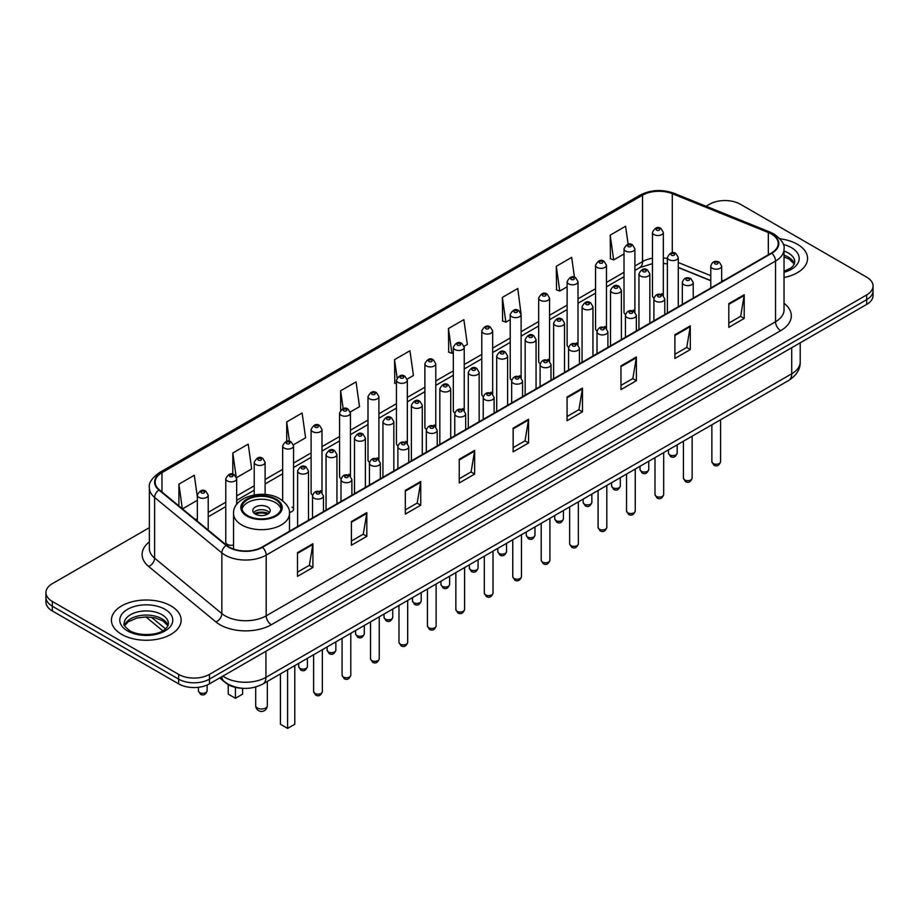 <?xml version="1.0" encoding="UTF-8"?>
<svg xmlns="http://www.w3.org/2000/svg" width="919" height="919" viewBox="0 0 919 919"><rect width="100%" height="100%" fill="white"/><g stroke="black" fill="none" stroke-linecap="round" stroke-linejoin="round"><path stroke-width="1.38" d="M633.306 310.036A5.445 3.148 0 0 1 634.891 312.115L634.903 248.819A5.445 3.148 180 0 1 631.537 251.714A5.445 3.148 180 0 1 625.598 251.036A5.445 3.148 180 0 1 624.012 248.819L624.012 312.253A5.445 3.148 0 0 0 625.54 314.436M606.46 328.542L606.46 265.235A5.445 3.148 180 0 1 603.094 268.141A5.445 3.148 180 0 1 597.155 267.463A5.445 3.148 180 0 1 595.558 265.235L595.558 328.68A5.445 3.148 0 0 0 597.097 330.863M576.408 342.879A5.445 3.148 0 0 1 578.005 344.958L578.005 281.662A5.445 3.148 180 0 1 574.651 284.568A5.445 3.148 180 0 1 568.712 283.879A5.445 3.148 180 0 1 567.115 281.662L567.115 345.096A5.445 3.148 0 0 0 568.654 347.29M547.965 359.295A5.445 3.148 0 0 1 549.562 361.385L549.562 298.078A5.445 3.148 180 0 1 546.196 300.984A5.445 3.148 180 0 1 540.269 300.306A5.445 3.148 180 0 1 538.672 298.078L538.672 361.523A5.445 3.148 0 0 0 540.2 363.706M519.522 375.722A5.445 3.148 0 0 1 521.107 377.801L521.119 314.505A5.445 3.148 180 0 1 517.753 317.411A5.445 3.148 180 0 1 511.826 316.733A5.445 3.148 180 0 1 510.229 314.505L510.229 377.95A5.445 3.148 0 0 0 511.757 380.133M492.676 394.228L492.676 330.932A5.445 3.148 180 0 1 489.31 333.838A5.445 3.148 180 0 1 483.371 333.149A5.445 3.148 180 0 1 481.786 330.932L481.786 394.366A5.445 3.148 0 0 0 483.314 396.56M462.636 408.564A5.445 3.148 0 0 1 464.221 410.655L464.233 347.348A5.445 3.148 180 0 1 460.867 350.254A5.445 3.148 180 0 1 454.928 349.576A5.445 3.148 180 0 1 453.331 347.348L453.331 410.793A5.445 3.148 0 0 0 454.871 412.976M435.778 427.082L435.778 363.775A5.445 3.148 180 0 1 432.424 366.681A5.445 3.148 180 0 1 426.485 366.003A5.445 3.148 180 0 1 424.888 363.775L424.888 427.209A5.445 3.148 0 0 0 426.427 429.403M405.738 441.407A5.445 3.148 0 0 1 407.335 443.498L407.335 380.202A5.445 3.148 180 0 1 403.969 383.097A5.445 3.148 180 0 1 398.042 382.419A5.445 3.148 180 0 1 396.445 380.202L396.445 443.636A5.445 3.148 0 0 0 397.973 445.818M378.892 459.925L378.892 396.617A5.445 3.148 180 0 1 375.526 399.524A5.445 3.148 180 0 1 369.599 398.846A5.445 3.148 180 0 1 368.002 396.617L368.002 460.063A5.445 3.148 0 0 0 369.53 462.246M348.852 474.261A5.445 3.148 0 0 1 350.438 476.341L350.449 413.045A5.445 3.148 180 0 1 347.083 415.951A5.445 3.148 180 0 1 341.144 415.262A5.445 3.148 180 0 1 339.559 413.045L339.559 476.479A5.445 3.148 0 0 0 341.087 478.673M320.409 490.677A5.445 3.148 0 0 1 321.995 492.768L321.995 429.46A5.445 3.148 180 0 1 318.64 432.367A5.445 3.148 180 0 1 312.701 431.689A5.445 3.148 180 0 1 311.104 429.46L311.104 492.906A5.445 3.148 0 0 0 312.644 495.088M236.665 504.497L236.665 478.73A5.445 3.148 180 0 1 233.3 481.636A5.445 3.148 180 0 1 227.372 480.959A5.445 3.148 180 0 1 225.775 478.73L225.775 542.176A5.445 3.148 0 0 0 227.372 544.393A5.445 3.148 0 0 0 233.552 545.013M661.749 293.609A5.445 3.148 0 0 1 663.334 295.688L663.346 232.392A5.445 3.148 180 0 1 659.98 235.298A5.445 3.148 180 0 1 654.052 234.621A5.445 3.148 180 0 1 652.456 232.392L652.456 295.826A5.445 3.148 0 0 0 653.983 298.02M710.778 280.709L678.291 267.567M606.448 328.531A5.445 3.148 0 0 0 604.863 326.452M492.664 394.228A5.445 3.148 0 0 0 491.079 392.149M435.778 427.071A5.445 3.148 0 0 0 434.182 424.992M378.881 459.914A5.445 3.148 0 0 0 377.295 457.834M289.416 512.377A5.445 3.148 0 0 0 293.552 509.333A5.445 3.148 0 0 0 291.955 507.104M242.076 688.262A21.78 12.579 180 0 1 225.752 682.932L219.71 677.946M149.36 527.655L52.326 583.68A21.78 12.579 0 0 0 45.95 592.571L45.95 602.048A21.78 12.579 0 0 0 52.326 610.951L178.642 683.874A21.78 12.579 0 0 0 209.452 683.874L866.674 304.43A21.78 12.579 0 0 0 873.05 295.539L873.05 290.795A21.78 12.579 0 0 1 866.674 299.686A21.78 12.579 0 0 0 873.05 290.795L873.05 286.05A21.78 12.579 0 0 0 866.674 277.159L740.358 204.236A21.78 12.579 0 0 0 709.548 204.236L706.079 206.235M45.95 592.571A21.78 12.579 0 0 0 52.326 601.463L178.642 674.385A21.78 12.579 0 0 0 209.452 674.385L209.452 679.13L866.674 299.686L209.452 679.13A21.78 12.579 0 0 1 178.642 679.13A21.78 12.579 0 0 0 209.452 679.13L209.452 683.874M52.326 601.463L52.326 606.207L178.642 679.13L52.326 606.207A21.78 12.579 0 0 1 45.95 597.316A21.78 12.579 0 0 0 52.326 606.207L52.326 610.951M797.359 244.247A34.853 20.126 0 0 0 779.944 238.791A34.853 20.126 0 0 1 797.359 244.247A34.853 20.126 0 0 1 807.56 258.48A34.853 20.126 0 0 0 797.359 244.247M170.934 605.908A34.853 20.126 0 0 0 132.956 601.543A34.853 20.126 0 0 0 111.44 620.141A34.853 20.126 0 0 0 121.641 634.363A34.853 20.126 0 0 0 159.63 638.728A34.853 20.126 0 0 0 181.146 620.141A34.853 20.126 0 0 0 170.934 605.908A34.853 20.126 0 0 0 132.956 601.543A34.853 20.126 0 0 0 111.44 620.141A34.853 20.126 0 0 0 121.641 634.363A34.853 20.126 0 0 0 159.63 638.728A34.853 20.126 0 0 0 181.146 620.141A34.853 20.126 0 0 0 170.934 605.908M771.42 234.023A23.239 13.417 180 0 1 778.232 243.512A23.239 13.417 180 0 1 771.42 252.989L262.076 547.058A23.239 13.417 180 0 1 226.614 545.277L159.366 489.827A23.239 13.417 180 0 1 155.162 482.13A23.239 13.417 180 0 1 161.974 472.642L642.53 195.196A23.239 13.417 180 0 1 672.283 193.691L768.318 232.518A23.239 13.417 180 0 1 771.42 234.023M771.834 233.782A23.814 13.751 0 0 0 768.652 232.243L672.616 193.427A23.814 13.751 0 0 0 642.117 194.966L161.56 472.412A23.814 13.751 0 0 0 158.895 490.022L226.131 545.461A23.814 13.751 0 0 0 262.489 547.299L771.834 253.23A23.814 13.751 0 0 0 771.834 233.782M297.503 552.641L297.503 576.351L312.908 567.46L312.908 543.749L297.503 552.641M297.503 572.146L309.37 565.3L312.851 544.53A5.813 3.354 -120 0 0 312.908 543.749M309.266 565.357L312.908 567.46M351.414 521.51L351.414 545.231L366.819 536.328L366.819 512.618L351.414 521.51M351.414 541.015L363.281 534.169L366.761 513.411A5.813 3.354 -120 0 0 366.819 512.618M363.177 534.226L366.819 536.328M405.325 490.39L405.325 514.1L420.73 505.209L420.73 481.487L405.325 490.39M405.325 509.896L417.192 503.038L420.672 482.28A5.813 3.354 -120 0 0 420.73 481.487M417.088 503.107L420.73 505.209M459.247 459.259L459.247 482.969L474.652 474.078L474.652 450.367L459.247 459.259M459.247 478.765L471.102 471.918L474.583 451.149A5.813 3.354 -120 0 0 474.652 450.367M470.999 471.975L474.652 474.078M728.801 303.626L728.801 327.348L744.206 318.445L744.206 294.735L728.801 303.626M728.801 323.132L740.668 316.285L744.149 295.516A5.813 3.354 -120 0 0 744.206 294.735M740.565 316.343L744.206 318.445M674.891 334.757L674.891 358.467L690.295 349.576L690.295 325.866L674.891 334.757M674.891 354.263L686.757 347.416L690.238 326.647A5.813 3.354 -120 0 0 690.295 325.866M686.654 347.474L690.295 349.576M620.98 365.877L620.98 389.599L636.385 380.707L636.385 356.986L620.98 365.877M620.98 385.383L632.846 378.536L636.327 357.778A5.813 3.354 -120 0 0 636.385 356.986M632.743 378.594L636.385 380.707M567.069 397.008L567.069 420.718L582.474 411.827L582.474 388.117L567.069 397.008M567.069 416.514L578.936 409.667L582.405 388.898A5.813 3.354 -120 0 0 582.474 388.117M578.832 409.725L582.474 411.827M513.158 428.128L513.158 451.849L528.563 442.958L528.563 419.236L513.158 428.128M513.158 447.645L525.025 440.787L528.494 420.029A5.813 3.354 -120 0 0 528.563 419.236M524.921 440.856L528.563 442.958M784.033 277.515A34.853 20.126 0 0 0 807.56 258.48A34.853 20.126 0 0 1 784.033 277.515M209.452 674.385L866.674 294.942A21.78 12.579 0 0 0 873.05 286.05M293.425 444.83L305.602 437.789L302.121 413.01L286.728 421.901L286.728 441.35M236.528 477.673L251.691 468.92L248.21 444.141L232.806 453.033L232.806 474.25M197.332 496.834L194.3 475.261L178.895 484.164L178.895 505.932M464.095 346.291L467.346 344.418L463.865 319.64L448.461 328.531L448.713 352.103M520.981 313.448L517.776 288.509L502.371 297.4L502.624 320.972M574.478 277.262L571.687 257.377L556.282 266.28L556.535 289.853M628.125 244.27L625.598 226.258L610.205 235.149L610.446 258.721M350.311 411.976L359.513 406.669L356.044 381.89L340.639 390.782L340.639 410.196M407.197 379.133L413.424 375.538L409.954 350.759L394.55 359.651L394.791 383.223M396.445 383.843L394.55 383.131M394.55 359.651L397.111 377.904M448.461 328.531L451.941 353.31L453.331 352.505M451.941 353.31L448.461 352.011M502.371 297.4L505.852 322.178L510.229 319.651M505.852 322.178L502.371 320.88M556.282 266.28L559.763 291.059L567.115 286.808M559.763 291.059L556.282 289.761M610.205 235.149L613.674 259.928L624.012 253.966M613.674 259.928L610.205 258.63M340.639 390.782L343.143 408.633M286.728 421.901L289.451 441.35M232.806 453.033L236.126 476.662M182.479 508.885L197.332 500.304M178.895 484.164L182.353 508.781M275.378 499.603A19.609 11.315 0 0 0 254.012 497.145A19.609 11.315 0 0 0 241.904 507.61A19.609 11.315 0 0 0 247.648 515.616A19.609 11.315 0 0 0 269.014 518.063A19.609 11.315 0 0 0 281.122 507.61A19.609 11.315 0 0 0 275.378 499.603M280.95 509.092A19.609 11.315 0 0 0 275.378 502.567A19.609 11.315 0 0 0 255.218 499.856A19.609 11.315 0 0 0 242.076 509.092M280.41 673.903L280.41 724.252L287.601 728.399L294.781 724.252L294.781 665.597M287.601 728.399L287.601 669.756M228.245 684.632L228.245 694.132L235.425 698.279L242.616 694.132L242.616 688.308M235.425 698.279L235.425 687.378M267.67 507.012A8.719 5.032 0 0 0 258.182 505.921A8.719 5.032 0 0 0 252.794 510.573A8.719 5.032 0 0 0 255.356 514.123A8.719 5.032 0 0 0 264.844 515.214A8.719 5.032 0 0 0 270.22 510.573A8.719 5.032 0 0 0 267.67 507.012M269.451 512.641A8.719 5.032 0 0 0 267.67 511.159A8.719 5.032 0 0 0 253.575 512.641M254.471 513.537A11.614 6.709 180 0 1 268.038 513.319L268.038 513.905M255.425 514.169A10.166 5.87 180 0 1 266.992 513.928L268.038 513.319M266.82 514.56L266.992 513.928M222.903 676.108A29.04 16.772 0 0 0 224.856 677.349A29.04 16.772 0 0 0 265.924 677.349L791.707 373.792A29.04 16.772 0 0 0 800.208 361.937C800.426 369.139 796.589 375.308 788.697 380.443L262.914 684A14.52 8.386 60 0 0 265.924 677.349L265.924 651.261M791.707 347.704L791.707 373.792A14.52 8.386 60 0 1 788.697 380.443M221.72 676.786A14.52 9.718 129.5 0 0 224.259 681.507L219.848 677.866M866.674 304.43L866.674 294.942M178.642 683.874L178.642 674.385M151.394 617.223L165.5 628.86M784.033 303.259A36.312 20.965 180 0 1 780.668 330.668L271.323 624.736A7.26 4.193 60 0 1 266.188 615.833L775.533 321.765A29.04 16.772 0 0 0 784.033 309.91L784.033 249.198A29.04 16.772 180 0 1 775.533 261.053A7.26 4.193 -120 0 0 771.834 253.23M271.323 624.736A36.312 20.965 180 0 1 219.974 624.736A36.312 20.965 180 0 1 215.908 621.933L148.66 566.483A36.312 20.965 180 0 1 149.36 541.888M225.109 615.833A29.04 16.772 0 0 0 266.188 615.833L266.188 555.122A29.04 16.772 180 0 1 221.858 552.882L154.61 497.443A29.04 16.772 180 0 1 149.36 487.828L149.36 548.54A29.04 16.772 0 0 0 154.61 558.155L221.858 613.593A29.04 16.772 0 0 0 225.109 615.833M784.033 249.198C785.01 244.661 781.667 239.606 774.028 234.023L770.214 232.162A7.26 3.4 112 0 0 768.652 232.243M770.214 232.162L674.178 193.346C662.151 189.084 650.732 189.705 639.923 195.196A7.26 4.193 60 0 1 642.117 194.966M161.56 472.412A7.26 4.193 -120 0 0 159.366 472.642C151.83 478.064 148.487 483.118 149.36 487.828M158.895 490.022A7.26 4.859 129.5 0 0 154.61 497.443L154.61 558.155A7.26 4.859 -50.5 0 1 148.66 566.483M674.178 193.346A7.26 3.4 112 0 0 672.616 193.427M226.131 545.461A7.26 4.859 129.5 0 0 221.858 552.882L221.858 613.593A7.26 4.859 -50.5 0 1 215.908 621.933M262.489 547.299A7.26 4.193 60 0 1 266.188 555.122L775.533 261.053L775.533 321.765A7.26 4.193 60 0 0 780.668 330.668M161.974 472.642L161.974 491.975M768.318 232.518L768.318 254.781M672.283 193.691L672.283 252.782M723.356 280.743L721.668 280.065M710.778 275.666L678.291 262.524M667.389 258.584A23.239 13.417 0 0 0 663.346 257.917M652.456 258.205A23.239 13.417 0 0 0 642.53 261.605L634.903 266.005M642.53 195.196L642.53 261.605A13.073 7.547 60 0 1 639.819 267.59L634.903 270.427M624.012 272.3L606.46 282.432M595.558 288.715L578.005 298.847M567.115 305.142L549.562 315.274M538.672 321.558L521.119 331.702M510.229 337.985L492.676 348.117M481.786 354.412L464.233 364.544M453.331 370.828L435.778 380.971M424.888 387.255L407.335 397.387M396.445 403.682L378.892 413.814M368.002 420.098L350.449 430.23M339.559 436.525L321.995 446.657M311.104 452.941L293.552 463.084M282.661 469.368L265.109 479.5M254.218 485.795L236.665 495.927M225.775 502.211L208.222 512.354M197.332 518.638L195.552 519.66M513.158 428.886L528.494 420.029M567.069 397.755L582.405 388.898M620.98 366.635L636.327 357.778M674.891 335.504L690.238 326.647M728.801 304.384L744.149 295.516M459.247 460.005L474.583 451.149M405.325 491.137L420.672 482.28M351.414 522.268L366.761 513.411M297.503 553.387L312.851 544.53M794.476 263.868A22.136 12.774 0 0 0 788.353 257.148A22.136 12.774 0 0 0 784.033 255.206M784.033 271.323L790.731 268.13L793.028 266.119L794.843 262.041A22.136 12.774 0 0 0 788.353 253.001A22.136 12.774 0 0 0 784.033 251.059M784.033 272.3A26.49 15.29 0 0 0 791.443 247.67A26.49 15.29 0 0 0 783.252 244.454M246.878 516.053A20.7 11.947 0 0 0 276.148 516.053A20.7 11.947 0 0 0 276.148 499.155A20.7 11.947 0 0 0 246.878 499.155A20.7 11.947 0 0 0 246.878 516.053M289.474 531.251L289.474 513.537A27.961 16.14 180 0 1 272.208 528.448A27.961 16.14 180 0 1 241.743 524.944A27.961 16.14 180 0 1 233.552 513.537L233.552 549.034M257.4 708.009A5.813 3.354 180 0 1 255.7 705.631A5.813 5.813 0 0 0 264.419 710.663A5.813 5.813 0 0 0 267.326 705.631A5.813 3.354 180 0 1 265.614 708.009A5.813 3.354 180 0 1 257.4 708.009M168.051 625.517A22.136 12.774 0 0 0 161.939 618.809A22.136 12.774 0 0 0 139.722 615.638A22.136 12.774 0 0 0 124.525 625.517M161.939 614.662A22.136 12.774 0 0 0 137.827 611.893A22.136 12.774 0 0 0 124.157 623.691C122.997 624.38 124.858 626.724 129.74 630.733C141.112 637.384 166.419 635.534 168.43 623.691A22.136 12.774 0 0 0 161.939 614.662M127.557 630.951A26.49 15.29 0 0 0 165.018 630.951A26.49 15.29 0 0 0 165.018 609.32A26.49 15.29 0 0 0 127.557 609.32A26.49 15.29 0 0 0 127.557 630.951M720.588 461.717C719.152 465.634 716.923 466.783 713.902 465.163L711.869 461.717A4.354 2.516 0 0 0 713.144 463.498A4.354 2.516 0 0 0 717.9 464.049A4.354 2.516 0 0 0 720.588 461.717L720.588 419.765M712.374 268.291A5.445 3.148 180 0 1 710.778 266.062C712.168 261.605 715.016 260.307 719.324 262.179L721.668 266.062A5.445 3.148 180 0 1 718.313 268.968A5.445 3.148 180 0 1 712.374 268.291M717.509 262.363A1.815 1.045 0 0 0 714.948 262.363A1.815 1.045 0 0 0 714.948 263.845A1.815 1.045 0 0 0 717.509 263.845A1.815 1.045 0 0 0 717.509 262.363M692.133 478.144C690.709 482.061 688.48 483.21 685.448 481.579L683.426 478.144A4.354 2.516 0 0 0 684.701 479.925A4.354 2.516 0 0 0 689.445 480.465A4.354 2.516 0 0 0 692.133 478.144L692.133 436.192M683.931 284.718A5.445 3.148 180 0 1 682.335 282.489C683.725 278.02 686.573 276.722 690.881 278.606L693.225 282.489A5.445 3.148 180 0 1 689.87 285.395A5.445 3.148 180 0 1 683.931 284.718M689.066 278.79A1.815 1.045 0 0 0 686.493 278.79A1.815 1.045 0 0 0 686.493 280.272A1.815 1.045 0 0 0 689.066 280.272A1.815 1.045 0 0 0 689.066 278.79M663.69 494.571C662.254 498.489 660.026 499.637 657.005 498.006L654.983 494.571A4.354 2.516 0 0 0 656.258 496.34A4.354 2.516 0 0 0 661.002 496.892A4.354 2.516 0 0 0 663.69 494.571L663.69 452.619M655.488 301.133A5.445 3.148 180 0 1 653.891 298.916C655.281 294.448 658.13 293.15 662.438 295.022L664.782 298.916A5.445 3.148 180 0 1 661.416 301.823A5.445 3.148 180 0 1 655.488 301.133M660.623 295.206A1.815 1.045 0 0 0 658.05 295.206A1.815 1.045 0 0 0 658.05 296.688A1.815 1.045 0 0 0 660.623 296.688A1.815 1.045 0 0 0 660.623 295.206M635.247 510.987C633.811 514.904 631.583 516.053 628.562 514.433L626.54 510.987A4.354 2.516 0 0 0 627.815 512.768A4.354 2.516 0 0 0 632.559 513.319A4.354 2.516 0 0 0 635.247 510.987L635.247 469.035M627.045 317.56A5.445 3.148 180 0 1 625.448 315.332C626.838 310.863 629.687 309.577 633.995 311.449L636.339 315.332A5.445 3.148 180 0 1 632.973 318.238A5.445 3.148 180 0 1 627.045 317.56M632.18 311.633A1.815 1.045 0 0 0 629.607 311.633A1.815 1.045 0 0 0 629.607 313.115A1.815 1.045 0 0 0 632.18 313.115A1.815 1.045 0 0 0 632.18 311.633M606.804 527.414C605.368 531.331 603.14 532.48 600.118 530.849L598.085 527.414A4.354 2.516 0 0 0 599.36 529.195A4.354 2.516 0 0 0 604.116 529.735A4.354 2.516 0 0 0 606.804 527.414L606.804 485.462M598.591 333.988A5.445 3.148 180 0 1 597.005 331.759C598.395 327.29 601.244 325.992 605.541 327.876L607.896 331.759A5.445 3.148 180 0 1 604.53 334.665A5.445 3.148 180 0 1 598.591 333.988M603.726 328.049A1.815 1.045 0 0 0 601.164 328.049A1.815 1.045 0 0 0 601.164 329.53A1.815 1.045 0 0 0 603.726 329.53A1.815 1.045 0 0 0 603.726 328.049M578.361 543.83C576.925 547.758 574.697 548.896 571.675 547.276L569.642 543.83A4.354 2.516 0 0 0 570.917 545.61A4.354 2.516 0 0 0 575.673 546.162A4.354 2.516 0 0 0 578.361 543.83L578.361 501.877M570.148 350.403A5.445 3.148 180 0 1 568.551 348.186C569.941 343.717 572.79 342.419 577.098 344.292L579.441 348.186A5.445 3.148 180 0 1 576.087 351.081A5.445 3.148 180 0 1 570.148 350.403M575.283 344.476A1.815 1.045 0 0 0 572.721 344.476A1.815 1.045 0 0 0 572.721 345.958A1.815 1.045 0 0 0 575.283 345.958A1.815 1.045 0 0 0 575.283 344.476M549.907 560.257C548.482 564.174 546.254 565.323 543.221 563.703L541.199 560.257A4.354 2.516 0 0 0 542.474 562.037A4.354 2.516 0 0 0 547.219 562.577A4.354 2.516 0 0 0 549.907 560.257L549.907 518.305M541.705 366.83A5.445 3.148 180 0 1 540.108 364.602C541.498 360.133 544.347 358.847 548.654 360.719L550.998 364.602A5.445 3.148 180 0 1 547.644 367.508A5.445 3.148 180 0 1 541.705 366.83M546.839 360.903A1.815 1.045 0 0 0 544.266 360.903A1.815 1.045 0 0 0 544.266 362.385A1.815 1.045 0 0 0 546.839 362.385A1.815 1.045 0 0 0 546.839 360.903M521.464 576.684C520.028 580.601 517.799 581.75 514.778 580.119L512.756 576.684A4.354 2.516 0 0 0 514.031 578.465A4.354 2.516 0 0 0 518.775 579.004A4.354 2.516 0 0 0 521.464 576.684L521.464 534.732M513.261 383.246A5.445 3.148 180 0 1 511.665 381.029C513.055 376.56 515.904 375.262 520.211 377.146L522.555 381.029A5.445 3.148 180 0 1 519.189 383.935A5.445 3.148 180 0 1 513.261 383.246M518.396 377.318A1.815 1.045 0 0 0 515.823 377.318A1.815 1.045 0 0 0 515.823 378.8A1.815 1.045 0 0 0 518.396 378.8A1.815 1.045 0 0 0 518.396 377.318M493.021 593.1C491.585 597.017 489.356 598.166 486.335 596.546L484.313 593.1A4.354 2.516 0 0 0 485.588 594.88A4.354 2.516 0 0 0 490.332 595.432A4.354 2.516 0 0 0 493.021 593.1L493.021 551.147M484.818 399.673A5.445 3.148 180 0 1 483.222 397.445C484.612 392.987 487.461 391.689 491.768 393.562L494.112 397.445A5.445 3.148 180 0 1 490.746 400.351A5.445 3.148 180 0 1 484.818 399.673M489.953 393.746A1.815 1.045 0 0 0 487.38 393.746A1.815 1.045 0 0 0 487.38 395.227A1.815 1.045 0 0 0 489.953 395.227A1.815 1.045 0 0 0 489.953 393.746M464.577 609.527C463.142 613.444 460.913 614.593 457.892 612.962L455.858 609.527A4.354 2.516 0 0 0 457.134 611.307A4.354 2.516 0 0 0 461.889 611.847A4.354 2.516 0 0 0 464.577 609.527L464.577 567.574M456.364 416.1A5.445 3.148 180 0 1 454.767 413.872C456.169 409.403 459.018 408.105 463.314 409.989L465.669 413.872A5.445 3.148 180 0 1 462.303 416.778A5.445 3.148 180 0 1 456.364 416.1M461.499 410.173A1.815 1.045 0 0 0 458.937 410.173A1.815 1.045 0 0 0 458.937 411.655A1.815 1.045 0 0 0 461.499 411.655A1.815 1.045 0 0 0 461.499 410.173M436.134 625.954C434.698 629.871 432.47 631.02 429.449 629.389L427.415 625.954A4.354 2.516 0 0 0 428.691 627.723A4.354 2.516 0 0 0 433.446 628.274A4.354 2.516 0 0 0 436.134 625.954L436.134 584.002M427.921 432.516A5.445 3.148 180 0 1 426.324 430.299C427.714 425.83 430.563 424.532 434.871 426.405L437.214 430.299A5.445 3.148 180 0 1 433.86 433.205A5.445 3.148 180 0 1 427.921 432.516M433.056 426.588A1.815 1.045 0 0 0 430.494 426.588A1.815 1.045 0 0 0 430.494 428.07A1.815 1.045 0 0 0 433.056 428.07A1.815 1.045 0 0 0 433.056 426.588M407.68 642.37C406.255 646.287 404.027 647.436 400.994 645.816L398.972 642.37A4.354 2.516 0 0 0 400.247 644.15A4.354 2.516 0 0 0 404.992 644.69A4.354 2.516 0 0 0 407.68 642.37L407.68 600.417M399.478 448.943A5.445 3.148 180 0 1 397.881 446.714C399.271 442.246 402.12 440.959 406.428 442.832L408.771 446.714A5.445 3.148 180 0 1 405.417 449.621A5.445 3.148 180 0 1 399.478 448.943M404.613 443.015A1.815 1.045 0 0 0 402.04 443.015A1.815 1.045 0 0 0 402.04 444.497A1.815 1.045 0 0 0 404.613 444.497A1.815 1.045 0 0 0 404.613 443.015M379.237 658.797C377.801 662.714 375.572 663.863 372.551 662.231L370.529 658.797A4.354 2.516 0 0 0 371.804 660.577A4.354 2.516 0 0 0 376.549 661.117A4.354 2.516 0 0 0 379.237 658.797L379.237 616.844M371.035 465.359A5.445 3.148 180 0 1 369.438 463.142C370.828 458.673 373.677 457.375 377.985 459.259L380.328 463.142A5.445 3.148 180 0 1 376.962 466.048A5.445 3.148 180 0 1 371.035 465.359M376.17 459.431A1.815 1.045 0 0 0 373.596 459.431A1.815 1.045 0 0 0 373.596 460.913A1.815 1.045 0 0 0 376.17 460.913A1.815 1.045 0 0 0 376.17 459.431M350.794 675.212C349.358 679.141 347.129 680.278 344.108 678.659L342.075 675.212A4.354 2.516 0 0 0 343.361 676.993A4.354 2.516 0 0 0 348.106 677.544A4.354 2.516 0 0 0 350.794 675.212L350.794 633.26M342.592 481.786A5.445 3.148 180 0 1 340.995 479.569C342.385 475.1 345.234 473.802 349.542 475.674L351.885 479.569A5.445 3.148 180 0 1 348.519 482.464A5.445 3.148 180 0 1 342.592 481.786M347.727 475.858A1.815 1.045 0 0 0 345.153 475.858A1.815 1.045 0 0 0 345.153 477.34A1.815 1.045 0 0 0 347.727 477.34A1.815 1.045 0 0 0 347.727 475.858M322.351 691.639C320.915 695.557 318.686 696.705 315.665 695.086L313.632 691.639A4.354 2.516 0 0 0 314.907 693.42A4.354 2.516 0 0 0 319.663 693.96A4.354 2.516 0 0 0 322.351 691.639L322.351 649.687M314.137 498.213A5.445 3.148 180 0 1 312.54 495.984C313.942 491.516 316.791 490.229 321.087 492.102L323.442 495.984A5.445 3.148 180 0 1 320.076 498.891A5.445 3.148 180 0 1 314.137 498.213M319.272 492.285A1.815 1.045 0 0 0 316.71 492.285A1.815 1.045 0 0 0 316.71 493.767A1.815 1.045 0 0 0 319.272 493.767A1.815 1.045 0 0 0 319.272 492.285M669.756 454.871A4.354 2.516 0 0 0 674.512 455.422A4.354 2.516 0 0 0 677.2 453.09C675.764 457.019 673.535 458.156 670.514 456.536L668.481 453.09A4.354 2.516 0 0 0 669.756 454.871M678.291 306.762L678.291 257.446A5.445 3.148 180 0 1 674.925 260.341A5.445 3.148 180 0 1 668.986 259.663A5.445 3.148 180 0 1 667.389 257.446L667.389 313.057M671.559 255.218A1.815 1.045 0 0 0 674.121 255.218A1.815 1.045 0 0 0 674.121 253.736A1.815 1.045 0 0 0 671.559 253.736A1.815 1.045 0 0 0 671.559 255.218M641.313 471.298A4.354 2.516 0 0 0 646.057 471.838A4.354 2.516 0 0 0 648.757 469.517C647.321 473.434 645.092 474.583 642.071 472.963L640.038 469.517A4.354 2.516 0 0 0 641.313 471.298M649.836 323.189L649.836 273.862A5.445 3.148 180 0 1 646.482 276.768A5.445 3.148 180 0 1 640.543 276.091A5.445 3.148 180 0 1 638.946 273.862L638.946 329.473M643.116 271.645A1.815 1.045 0 0 0 645.678 271.645A1.815 1.045 0 0 0 645.678 270.163A1.815 1.045 0 0 0 643.116 270.163A1.815 1.045 0 0 0 643.116 271.645M612.87 487.713A4.354 2.516 0 0 0 617.614 488.265A4.354 2.516 0 0 0 620.302 485.944C618.866 489.861 616.649 491.01 613.616 489.379L611.594 485.944A4.354 2.516 0 0 0 612.87 487.713M621.393 339.616L621.393 290.289A5.445 3.148 180 0 1 618.039 293.195A5.445 3.148 180 0 1 612.1 292.506A5.445 3.148 180 0 1 610.503 290.289L610.503 345.9M614.662 288.061A1.815 1.045 0 0 0 617.235 288.061A1.815 1.045 0 0 0 617.235 286.579A1.815 1.045 0 0 0 614.662 286.579A1.815 1.045 0 0 0 614.662 288.061M584.427 504.14A4.354 2.516 0 0 0 589.171 504.692A4.354 2.516 0 0 0 591.859 502.36C590.423 506.277 588.194 507.426 585.173 505.806L583.151 502.36A4.354 2.516 0 0 0 584.427 504.14M592.95 356.032L592.95 306.705A5.445 3.148 180 0 1 589.584 309.611A5.445 3.148 180 0 1 583.657 308.933A5.445 3.148 180 0 1 582.06 306.705L582.06 362.327M586.219 304.488A1.815 1.045 0 0 0 588.792 304.488A1.815 1.045 0 0 0 588.792 303.006A1.815 1.045 0 0 0 586.219 303.006A1.815 1.045 0 0 0 586.219 304.488M555.984 520.568A4.354 2.516 0 0 0 560.728 521.107A4.354 2.516 0 0 0 563.416 518.787C561.98 522.704 559.751 523.853 556.73 522.222L554.697 518.787A4.354 2.516 0 0 0 555.984 520.568M564.507 372.459L564.507 323.132A5.445 3.148 180 0 1 561.141 326.038A5.445 3.148 180 0 1 555.202 325.36A5.445 3.148 180 0 1 553.617 323.132L553.617 378.743M557.776 320.903A1.815 1.045 0 0 0 560.337 320.903A1.815 1.045 0 0 0 560.337 319.421A1.815 1.045 0 0 0 557.776 319.421A1.815 1.045 0 0 0 557.776 320.903M527.529 536.983A4.354 2.516 0 0 0 532.285 537.535A4.354 2.516 0 0 0 534.973 535.214C533.537 539.131 531.308 540.269 528.287 538.649L526.254 535.214A4.354 2.516 0 0 0 527.529 536.983M536.064 388.875L536.064 339.559A5.445 3.148 180 0 1 532.698 342.465A5.445 3.148 180 0 1 526.759 341.776A5.445 3.148 180 0 1 525.163 339.559L525.163 395.17M529.333 337.33A1.815 1.045 0 0 0 531.894 337.33A1.815 1.045 0 0 0 531.894 335.849A1.815 1.045 0 0 0 529.333 335.849A1.815 1.045 0 0 0 529.333 337.33M499.086 553.41A4.354 2.516 0 0 0 503.83 553.95A4.354 2.516 0 0 0 506.53 551.63C505.094 555.547 502.865 556.696 499.844 555.076L497.811 551.63A4.354 2.516 0 0 0 499.086 553.41M507.61 405.302L507.61 355.975A5.445 3.148 180 0 1 504.255 358.881A5.445 3.148 180 0 1 498.316 358.203A5.445 3.148 180 0 1 496.719 355.975L496.719 411.597M500.889 353.758A1.815 1.045 0 0 0 503.451 353.758A1.815 1.045 0 0 0 503.451 352.276A1.815 1.045 0 0 0 500.889 352.276A1.815 1.045 0 0 0 500.889 353.758M470.643 569.837A4.354 2.516 0 0 0 475.387 570.377A4.354 2.516 0 0 0 478.075 568.057C476.639 571.974 474.411 573.123 471.39 571.492L469.368 568.057A4.354 2.516 0 0 0 470.643 569.837M479.167 421.729L479.167 372.402A5.445 3.148 180 0 1 475.812 375.308A5.445 3.148 180 0 1 469.873 374.619A5.445 3.148 180 0 1 468.276 372.402L468.276 428.013M472.435 370.173A1.815 1.045 0 0 0 475.008 370.173A1.815 1.045 0 0 0 475.008 368.691A1.815 1.045 0 0 0 472.435 368.691A1.815 1.045 0 0 0 472.435 370.173M442.2 586.253A4.354 2.516 0 0 0 446.944 586.804A4.354 2.516 0 0 0 449.632 584.473C448.196 588.39 445.968 589.538 442.947 587.919L440.925 584.473A4.354 2.516 0 0 0 442.2 586.253M450.724 438.145L450.724 388.829A5.445 3.148 180 0 1 447.358 391.724A5.445 3.148 180 0 1 441.43 391.046A5.445 3.148 180 0 1 439.833 388.829L439.833 444.44M443.992 386.6A1.815 1.045 0 0 0 446.565 386.6A1.815 1.045 0 0 0 446.565 385.118A1.815 1.045 0 0 0 443.992 385.118A1.815 1.045 0 0 0 443.992 386.6M413.757 602.68A4.354 2.516 0 0 0 418.501 603.22A4.354 2.516 0 0 0 421.189 600.9C419.753 604.817 417.525 605.966 414.503 604.346L412.47 600.9A4.354 2.516 0 0 0 413.757 602.68M422.281 454.572L422.281 405.245A5.445 3.148 180 0 1 418.915 408.151A5.445 3.148 180 0 1 412.976 407.473A5.445 3.148 180 0 1 411.39 405.245L411.39 460.856M415.549 403.027A1.815 1.045 0 0 0 418.111 403.027A1.815 1.045 0 0 0 418.111 401.546A1.815 1.045 0 0 0 415.549 401.546A1.815 1.045 0 0 0 415.549 403.027M385.302 619.096A4.354 2.516 0 0 0 390.058 619.647A4.354 2.516 0 0 0 392.746 617.327C391.31 621.244 389.082 622.393 386.06 620.762L384.027 617.327A4.354 2.516 0 0 0 385.302 619.096M393.837 470.999L393.837 421.672A5.445 3.148 180 0 1 390.472 424.578A5.445 3.148 180 0 1 384.533 423.889A5.445 3.148 180 0 1 382.936 421.672L382.936 477.283M387.106 419.443A1.815 1.045 0 0 0 389.667 419.443A1.815 1.045 0 0 0 389.667 417.961A1.815 1.045 0 0 0 387.106 417.961A1.815 1.045 0 0 0 387.106 419.443M356.859 635.523A4.354 2.516 0 0 0 361.604 636.074A4.354 2.516 0 0 0 364.303 633.742C362.867 637.66 360.639 638.808 357.617 637.189L355.584 633.742A4.354 2.516 0 0 0 356.859 635.523M365.383 487.415L365.383 438.087A5.445 3.148 180 0 1 362.029 440.994A5.445 3.148 180 0 1 356.09 440.316A5.445 3.148 180 0 1 354.493 438.087L354.493 493.71M358.663 435.87A1.815 1.045 0 0 0 361.224 435.87A1.815 1.045 0 0 0 361.224 434.388A1.815 1.045 0 0 0 358.663 434.388A1.815 1.045 0 0 0 358.663 435.87M328.416 651.95A4.354 2.516 0 0 0 333.16 652.49A4.354 2.516 0 0 0 335.849 650.17C334.413 654.087 332.184 655.236 329.163 653.604L327.141 650.17A4.354 2.516 0 0 0 328.416 651.95M336.94 503.842L336.94 454.514A5.445 3.148 180 0 1 333.586 457.421A5.445 3.148 180 0 1 327.646 456.743A5.445 3.148 180 0 1 326.05 454.514L326.05 510.125M330.208 452.286A1.815 1.045 0 0 0 332.781 452.286A1.815 1.045 0 0 0 332.781 450.804A1.815 1.045 0 0 0 330.208 450.804A1.815 1.045 0 0 0 330.208 452.286M299.973 668.366A4.354 2.516 0 0 0 304.717 668.917A4.354 2.516 0 0 0 307.406 666.585C305.97 670.514 303.741 671.651 300.72 670.031L298.698 666.585A4.354 2.516 0 0 0 299.973 668.366M308.497 520.257L308.497 470.942A5.445 3.148 180 0 1 305.131 473.848A5.445 3.148 180 0 1 299.203 473.159A5.445 3.148 180 0 1 297.607 470.942L297.607 526.553M301.765 468.713A1.815 1.045 0 0 0 304.338 468.713A1.815 1.045 0 0 0 304.338 467.231A1.815 1.045 0 0 0 301.765 467.231A1.815 1.045 0 0 0 301.765 468.713M656.614 230.164A1.815 1.045 0 0 0 659.187 230.164A1.815 1.045 0 0 0 659.187 228.682A1.815 1.045 0 0 0 656.614 228.682A1.815 1.045 0 0 0 656.614 230.164M628.171 246.591A1.815 1.045 0 0 0 630.733 246.591A1.815 1.045 0 0 0 630.733 245.109A1.815 1.045 0 0 0 628.171 245.109A1.815 1.045 0 0 0 628.171 246.591M599.728 263.018A1.815 1.045 0 0 0 602.29 263.018A1.815 1.045 0 0 0 602.29 261.536A1.815 1.045 0 0 0 599.728 261.536A1.815 1.045 0 0 0 599.728 263.018M571.273 279.433A1.815 1.045 0 0 0 573.847 279.433A1.815 1.045 0 0 0 573.847 277.952A1.815 1.045 0 0 0 571.273 277.952A1.815 1.045 0 0 0 571.273 279.433M542.83 295.861A1.815 1.045 0 0 0 545.404 295.861A1.815 1.045 0 0 0 545.404 294.379A1.815 1.045 0 0 0 542.83 294.379A1.815 1.045 0 0 0 542.83 295.861M514.387 312.288A1.815 1.045 0 0 0 516.96 312.288A1.815 1.045 0 0 0 516.96 310.806A1.815 1.045 0 0 0 514.387 310.806A1.815 1.045 0 0 0 514.387 312.288M485.944 328.703A1.815 1.045 0 0 0 488.506 328.703A1.815 1.045 0 0 0 488.506 327.221A1.815 1.045 0 0 0 485.944 327.221A1.815 1.045 0 0 0 485.944 328.703M457.501 345.13A1.815 1.045 0 0 0 460.063 345.13A1.815 1.045 0 0 0 460.063 343.649A1.815 1.045 0 0 0 457.501 343.649A1.815 1.045 0 0 0 457.501 345.13M429.047 361.546A1.815 1.045 0 0 0 431.62 361.546A1.815 1.045 0 0 0 431.62 360.064A1.815 1.045 0 0 0 429.047 360.064A1.815 1.045 0 0 0 429.047 361.546M400.604 377.973A1.815 1.045 0 0 0 403.177 377.973A1.815 1.045 0 0 0 403.177 376.491A1.815 1.045 0 0 0 400.604 376.491A1.815 1.045 0 0 0 400.604 377.973M372.161 394.4A1.815 1.045 0 0 0 374.734 394.4A1.815 1.045 0 0 0 374.734 392.918A1.815 1.045 0 0 0 372.161 392.918A1.815 1.045 0 0 0 372.161 394.4M343.717 410.816A1.815 1.045 0 0 0 346.279 410.816A1.815 1.045 0 0 0 346.279 409.334A1.815 1.045 0 0 0 343.717 409.334A1.815 1.045 0 0 0 343.717 410.816M315.274 427.243A1.815 1.045 0 0 0 317.836 427.243A1.815 1.045 0 0 0 317.836 425.761A1.815 1.045 0 0 0 315.274 425.761A1.815 1.045 0 0 0 315.274 427.243M293.552 509.333L293.552 445.887A5.445 3.148 180 0 1 290.197 448.794A5.445 3.148 180 0 1 284.258 448.116A5.445 3.148 180 0 1 282.661 445.887L282.661 500.74M286.82 443.67A1.815 1.045 0 0 0 289.393 443.67A1.815 1.045 0 0 0 289.393 442.188A1.815 1.045 0 0 0 286.82 442.188A1.815 1.045 0 0 0 286.82 443.67M265.109 494.479L265.109 462.314A5.445 3.148 180 0 1 261.743 465.221A5.445 3.148 180 0 1 255.815 464.532A5.445 3.148 180 0 1 254.218 462.314L254.218 494.95M258.377 460.086A1.815 1.045 0 0 0 260.95 460.086A1.815 1.045 0 0 0 260.95 458.604A1.815 1.045 0 0 0 258.377 458.604A1.815 1.045 0 0 0 258.377 460.086M229.934 476.513A1.815 1.045 0 0 0 232.507 476.513A1.815 1.045 0 0 0 232.507 475.031A1.815 1.045 0 0 0 229.934 475.031A1.815 1.045 0 0 0 229.934 476.513M199.687 692.593A4.354 2.516 0 0 0 204.443 693.133A4.354 2.516 0 0 0 207.131 690.812C205.695 694.73 203.467 695.878 200.445 694.247L198.412 690.812A4.354 2.516 0 0 0 199.687 692.593M208.222 530.102L208.222 495.157A5.445 3.148 180 0 1 204.857 498.064A5.445 3.148 180 0 1 198.918 497.374A5.445 3.148 180 0 1 197.332 495.157L197.332 521.13M201.491 492.929A1.815 1.045 0 0 0 204.052 492.929A1.815 1.045 0 0 0 204.052 491.447A1.815 1.045 0 0 0 201.491 491.447A1.815 1.045 0 0 0 201.491 492.929M262.914 684C251.232 689.87 239.549 689.87 227.855 684L224.259 681.507M800.208 361.937L800.208 342.798M162.743 630.79L145.914 616.913M639.923 195.196L159.366 472.642M667.389 263.925L663.346 263.397M652.456 263.627L639.819 267.59M624.012 276.711L606.46 286.854M595.558 293.138L578.005 303.27M567.115 309.565L549.562 319.697M538.672 325.981L521.119 336.124M510.229 342.408L492.676 352.54M481.786 358.835L464.233 368.967M453.331 375.251L435.778 385.383M424.888 391.678L407.335 401.81M396.445 408.093L378.892 418.237M368.002 424.521L350.449 434.653M339.559 440.948L321.995 451.08M311.104 457.363L293.552 467.507M282.661 473.79L265.109 483.922M254.218 490.218L236.665 500.35M225.775 506.633L208.222 516.765M710.778 280.548L678.291 267.406M794.361 264.109L789.26 259.147L784.033 256.906M289.474 513.537C290.082 508.609 286.854 503.704 279.778 498.799C263.293 488.598 232.587 496.777 233.552 513.537M267.326 681.461L267.326 705.631M255.7 687.01L255.7 705.631M167.947 625.77L162.847 620.807L155.058 617.867L146.27 616.913L136.908 618.016L128.166 621.818L124.639 625.77M711.869 461.717L711.869 424.796M710.778 288.003L710.778 266.062M721.668 281.719L721.668 266.062M683.426 478.144L683.426 441.223M682.335 304.43L682.335 282.489M693.225 298.135L693.225 282.489M654.983 494.571L654.983 457.651M653.891 320.846L653.891 298.916M664.782 314.562L664.782 298.916M626.54 510.987L626.54 474.066M625.448 337.273L625.448 315.332M636.339 330.989L636.339 315.332M598.085 527.414L598.085 490.493M597.005 353.7L597.005 331.759M607.896 347.405L607.896 331.759M569.642 543.83L569.642 506.909M568.551 370.116L568.551 348.186M579.441 363.832L579.441 348.186M541.199 560.257L541.199 523.336M540.108 386.543L540.108 364.602M550.998 380.259L550.998 364.602M512.756 576.684L512.756 539.763M511.665 402.97L511.665 381.029M522.555 396.675L522.555 381.029M484.313 593.1L484.313 556.179M483.222 419.386L483.222 397.445M494.112 413.102L494.112 397.445M455.858 609.527L455.858 572.606M454.767 435.813L454.767 413.872M465.669 429.518L465.669 413.872M427.415 625.954L427.415 589.022M426.324 452.228L426.324 430.299M437.214 445.945L437.214 430.299M398.972 642.37L398.972 605.449M397.881 468.656L397.881 446.714M408.771 462.372L408.771 446.714M370.529 658.797L370.529 621.876M369.438 485.083L369.438 463.142M380.328 478.788L380.328 463.142M342.075 675.212L342.075 638.291M340.995 501.498L340.995 479.569M351.885 495.215L351.885 479.569M313.632 691.639L313.632 654.719M312.54 517.925L312.54 495.984M323.442 511.642L323.442 495.984M677.2 453.09L677.2 444.819M678.291 257.446L675.936 253.552C672.777 251.278 669.928 252.564 667.389 257.446M668.481 453.09L668.481 449.851M648.757 469.517L648.757 461.246M649.836 273.862L647.493 269.979C644.334 267.693 641.485 268.991 638.946 273.862M640.038 469.517L640.038 466.266M620.302 485.944L620.302 477.662M621.393 290.289L619.05 286.406C615.891 284.12 613.042 285.418 610.503 290.289M611.594 485.944L611.594 482.693M591.859 502.36L591.859 494.089M592.95 306.705L590.607 302.822C587.448 300.547 584.599 301.834 582.06 306.705M583.151 502.36L583.151 499.12M563.416 518.787L563.416 510.504M564.507 323.132L562.152 319.249C558.993 316.963 556.156 318.261 553.617 323.132M554.697 518.787L554.697 515.536M534.973 535.214L534.973 526.932M536.064 339.559L533.709 335.665C530.55 333.39 527.701 334.688 525.163 339.559M526.254 535.214L526.254 531.963M506.53 551.63L506.53 543.359M507.61 355.975L505.266 352.092C502.107 349.806 499.258 351.104 496.719 355.975M497.811 551.63L497.811 548.39M478.075 568.057L478.075 559.774M479.167 372.402L476.823 368.519C473.664 366.233 470.815 367.531 468.276 372.402M469.368 568.057L469.368 564.806M449.632 584.473L449.632 576.202M450.724 388.829L448.38 384.935C445.221 382.66 442.372 383.947 439.833 388.829M440.925 584.473L440.925 581.233M421.189 600.9L421.189 592.617M422.281 405.245L419.926 401.362C416.767 399.076 413.929 400.374 411.39 405.245M412.47 600.9L412.47 597.649M392.746 617.327L392.746 609.044M393.837 421.672L391.483 417.789C388.323 415.503 385.475 416.801 382.936 421.672M384.027 617.327L384.027 614.076M364.303 633.742L364.303 625.471M365.383 438.087L363.039 434.205C359.88 431.93 357.031 433.217 354.493 438.087M355.584 633.742L355.584 630.503M335.849 650.17L335.849 641.887M336.94 454.514L334.596 450.632C331.437 448.346 328.588 449.644 326.05 454.514M327.141 650.17L327.141 646.919M307.406 666.585L307.406 658.314M308.497 470.942L306.153 467.047C302.994 464.773 300.145 466.071 297.607 470.942M298.698 666.585L298.698 663.346M663.346 232.392L661.002 228.509C657.843 226.223 654.994 227.521 652.456 232.392M634.903 248.819L632.548 244.925C629.389 242.65 626.54 243.949 624.012 248.819M606.46 265.235L604.105 261.352C600.946 259.066 598.097 260.364 595.558 265.235M578.005 281.662L575.662 277.779C572.503 275.493 569.654 276.791 567.115 281.662M549.562 298.078L547.219 294.195C544.059 291.92 541.211 293.207 538.672 298.078M521.119 314.505L518.775 310.622C515.616 308.336 512.768 309.634 510.229 314.505M492.676 330.932L490.321 327.038C487.162 324.763 484.313 326.061 481.786 330.932M464.233 347.348L461.878 343.465C458.719 341.19 455.87 342.477 453.331 347.348M435.778 363.775L433.435 359.892C430.276 357.606 427.427 358.904 424.888 363.775M407.335 380.202L404.992 376.308C401.833 374.033 398.984 375.331 396.445 380.202M378.892 396.617L376.549 392.735C373.39 390.449 370.541 391.747 368.002 396.617M350.449 413.045L348.094 409.162C344.935 406.876 342.086 408.174 339.559 413.045M321.995 429.46L319.651 425.577C316.492 423.303 313.643 424.589 311.104 429.46M293.552 445.887L291.208 442.005C288.049 439.719 285.2 441.017 282.661 445.887M265.109 462.314L262.765 458.42C259.606 456.146 256.757 457.444 254.218 462.314M236.665 478.73L234.322 474.847C231.163 472.573 228.314 473.859 225.775 478.73M207.131 690.812L207.131 685.034M208.222 495.157L205.867 491.274C202.708 488.988 199.86 490.286 197.332 495.157M198.412 690.812L198.412 687.297"/></g></svg>
